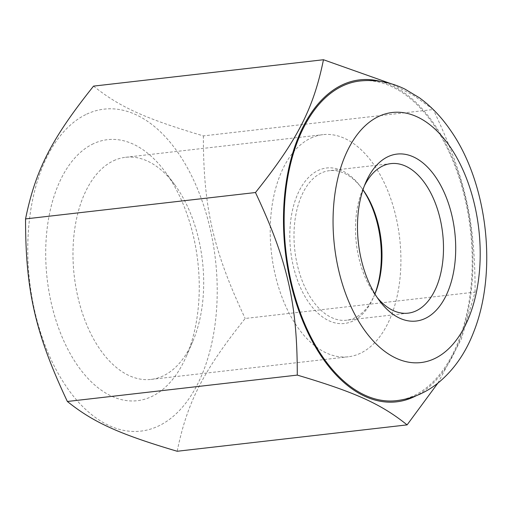 <?xml version="1.0" encoding="UTF-8"?>
<svg xmlns="http://www.w3.org/2000/svg" width="511" height="511" viewBox="0 0 511 511"><rect width="100%" height="100%" fill="white"/><g stroke="black" fill="none" stroke-linecap="round" stroke-linejoin="round"><path stroke-width="0.38" stroke-dasharray="2.56 1.92" d="M374.889 293.921A78.253 45.172 -96.5 0 1 373.605 297.063A78.253 45.172 -96.5 0 1 352.826 321.08A78.253 45.172 -96.5 0 1 290.044 227.868A78.253 45.172 -96.5 0 1 360.983 187.09A78.253 45.172 -96.5 0 1 362.951 189.868M362.976 189.785A75.27 43.448 83.5 0 0 362.44 189.051A75.27 43.448 83.5 0 0 329.461 170.655A75.27 43.448 83.5 0 0 294.821 250.345A75.27 43.448 83.5 0 0 346.567 320.218A75.27 43.448 83.5 0 0 354.589 317.925A75.27 43.448 83.5 0 0 374.576 294.828A75.27 43.448 83.5 0 0 374.933 293.991M377.163 297.479A75.27 43.448 -96.5 0 1 375.048 294.77A75.27 43.448 -96.5 0 1 362.912 189A75.27 43.448 -96.5 0 1 364.356 185.889M310.912 138.066A111.788 64.533 -96.5 0 1 322.831 134.661A111.788 64.533 -96.5 0 1 399.685 238.433A111.788 64.533 -96.5 0 1 348.234 356.787A111.788 64.533 -96.5 0 1 272.951 263.548A111.788 64.533 -96.5 0 1 310.912 138.066M437.882 383.116L461.356 339.036L475.096 292.088L245.184 318.468C203.154 371.088 187.154 402.323 177.183 451.264M93.551 86.116C119.517 106.991 145.348 118.699 203.365 135.9L433.283 109.52L414.044 95.736L391.796 83.957M380.273 81.364A162.025 93.532 -96.5 0 1 471.11 230.167A162.025 93.532 -96.5 0 1 416.337 395.674M475.096 292.088C475.141 220.439 465.304 177.489 433.283 109.52M203.365 135.9C203.327 207.549 213.164 250.499 245.184 318.468M86.723 114.132A162.025 93.532 -96.5 0 1 216.319 312.719A162.025 93.532 -96.5 0 1 64.341 383.665A162.025 93.532 -96.5 0 1 86.723 114.132M359.846 81A160.882 92.868 -96.5 0 1 470.452 230.244A160.882 92.868 -96.5 0 1 396.53 400.662M93.487 143.68A131.346 75.82 83.5 0 0 62.942 338.978A131.346 75.82 83.5 0 0 186.304 356.346A131.346 75.82 83.5 0 0 165.117 171.76A131.346 75.82 83.5 0 0 93.487 143.68M113.672 160.697A111.788 64.533 -96.5 0 1 125.591 157.292A111.788 64.533 -96.5 0 1 174.634 184.599A111.788 64.533 -96.5 0 1 192.666 341.693A111.788 64.533 -96.5 0 1 150.994 379.418A111.788 64.533 -96.5 0 1 75.711 286.179A111.788 64.533 -96.5 0 1 113.672 160.697M362.44 189.051L360.983 187.09M374.576 294.828L373.605 297.063M408.078 313.16L346.573 320.218M390.921 163.603L329.41 170.661M375.048 294.77L379.309 300.519M362.912 189L365.761 182.44M186.304 356.352L192.66 341.699M165.123 171.766L174.634 184.599M125.585 157.292L322.824 134.661M151.071 379.411L348.31 356.78"/><path stroke-width="0.77" d="M362.951 189.868A78.253 45.172 -96.5 0 1 374.889 293.921M374.933 293.991A75.27 43.448 83.5 0 0 362.976 189.785M364.356 185.889A75.27 43.448 -96.5 0 1 390.966 163.603A75.27 43.448 -96.5 0 1 441.657 226.379A75.27 43.448 -96.5 0 1 416.101 310.867A75.27 43.448 -96.5 0 1 408.072 313.16A75.27 43.448 -96.5 0 1 377.163 297.479M425.133 318.487A84.028 48.507 83.5 0 0 444.679 193.554A84.028 48.507 83.5 0 0 365.761 182.44A84.028 48.507 83.5 0 0 379.309 300.519A84.028 48.507 83.5 0 0 425.133 318.487M391.796 83.957L323.469 59.736L93.551 86.116C51.522 138.737 35.527 169.971 25.55 218.912C25.512 290.561 35.348 333.511 67.363 401.48C93.328 422.354 119.159 434.069 177.183 451.264L407.095 424.884L437.882 383.116M25.55 218.912L255.468 192.532C287.482 260.501 297.319 303.451 297.281 375.1C355.298 392.301 381.136 404.009 407.095 424.884M323.469 59.736C313.492 108.677 297.498 139.912 255.468 192.532M67.363 401.48L297.281 375.1M416.337 395.674A162.025 93.532 -96.5 0 1 290.951 283.944A162.025 93.532 -96.5 0 1 342.453 84.794A162.025 93.532 -96.5 0 1 380.273 81.364M342.702 85.899A160.882 92.868 -96.5 0 1 359.846 81C375.547 79.358 390.621 82.086 405.063 89.176L419.339 97.735C431.182 106.333 441.6 117.236 450.593 130.433C487.194 182.497 498.155 271.13 473.518 332.444C465.559 352.973 454.011 369.6 438.872 382.324C426.372 392.576 412.262 398.689 396.53 400.662A160.882 92.868 -96.5 0 1 288.089 266.576A160.882 92.868 -96.5 0 1 342.702 85.899M378.843 116.367A125.853 72.651 -96.5 0 1 479.503 270.613A125.853 72.651 -96.5 0 1 361.462 325.724A125.853 72.651 -96.5 0 1 378.843 116.367"/></g></svg>
